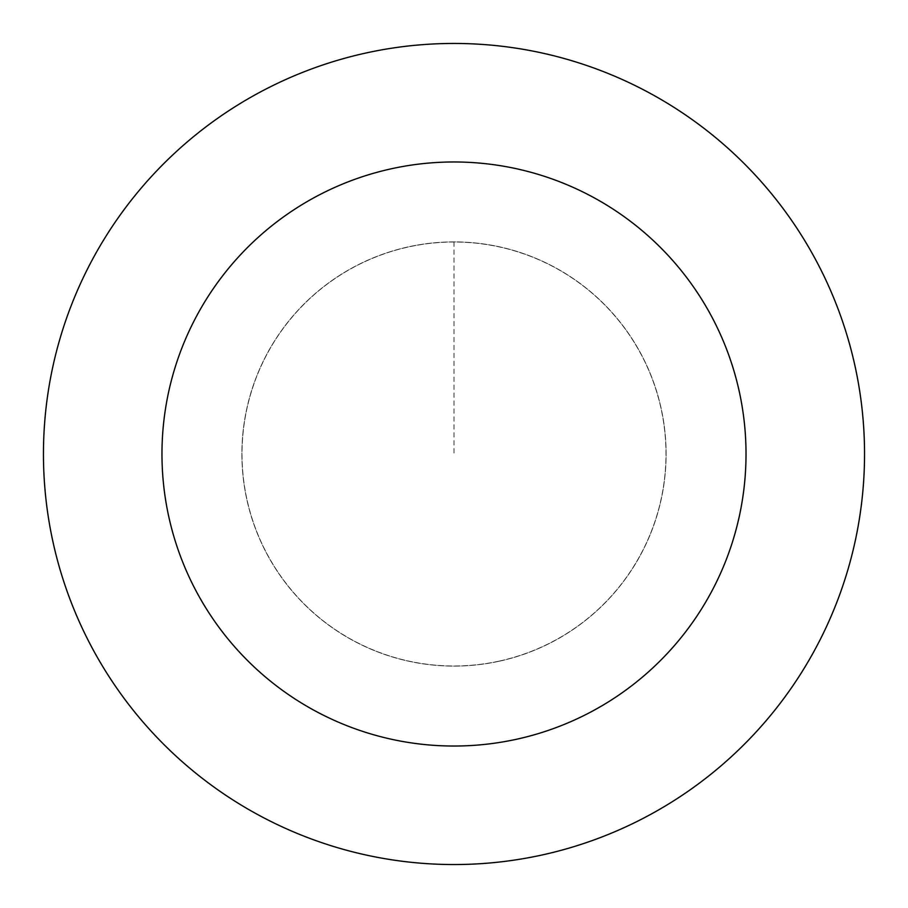 <?xml version="1.0" encoding="UTF-8"?>
<svg xmlns="http://www.w3.org/2000/svg" width="908" height="908" viewBox="0 0 908 908"><rect width="100%" height="100%" fill="white"/><g stroke="black" fill="none" stroke-linecap="round" stroke-linejoin="round"><path stroke-width="0.68" stroke-dasharray="4.54 3.41" d="M499.616 661.103A212.063 212.063 0 0 1 251.834 389.952A212.063 212.063 0 0 1 610.551 310.945A212.063 212.063 0 0 1 499.616 661.103A212.063 212.063 0 0 1 251.834 389.952A212.063 212.063 0 0 1 610.551 310.945A212.063 212.063 0 0 1 499.616 661.103M499.627 661.149A212.12 212.12 0 0 0 661.149 408.373A212.12 212.12 0 0 0 408.373 246.851A212.12 212.12 0 0 0 246.851 499.627A212.12 212.12 0 0 0 499.627 661.149M499.593 661.013A211.973 211.973 0 0 0 661.013 408.407A211.973 211.973 0 0 0 408.407 246.987A211.973 211.973 0 0 0 246.987 499.593A211.973 211.973 0 0 0 499.593 661.013M365.697 53.061A410.541 410.541 0 0 0 150.932 730.94A410.541 410.541 0 0 0 845.371 577.987A410.541 410.541 0 0 0 365.697 53.061M454 241.937L454 454"/><path stroke-width="1.36" d="M365.697 53.061A410.541 410.541 0 0 0 150.932 730.94A410.541 410.541 0 0 0 845.371 577.987A410.541 410.541 0 0 0 365.697 53.061M391.189 168.809A292.036 292.036 0 0 0 238.418 651.002A292.036 292.036 0 0 0 732.393 542.201A292.036 292.036 0 0 0 391.189 168.809"/></g></svg>
